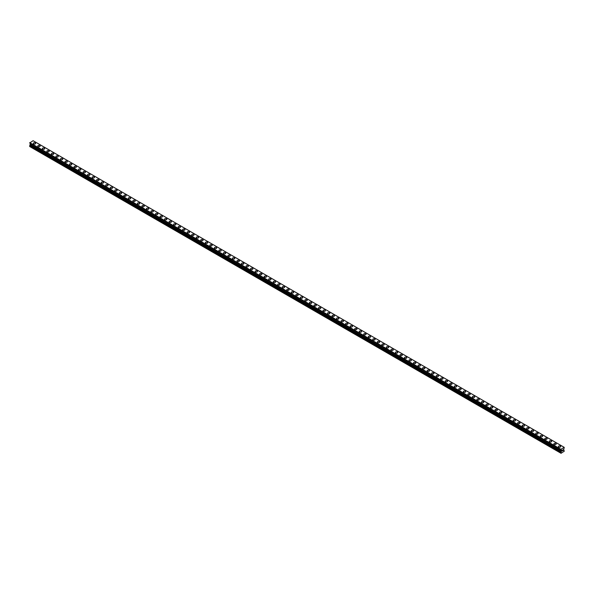 <?xml version="1.0" encoding="UTF-8"?>
<svg xmlns="http://www.w3.org/2000/svg" width="594" height="594" viewBox="0 0 594 594"><rect width="100%" height="100%" fill="white"/><g stroke="black" fill="none" stroke-linecap="round" stroke-linejoin="round"><path stroke-width="0.89" d="M33.279 143.414A1.173 0.676 180 0 1 34.007 142.783A1.173 0.676 180 0 1 35.284 142.931A1.173 0.676 180 0 1 35.625 143.414A1.173 0.676 180 0 1 34.905 144.038A1.173 0.676 180 0 1 33.62 143.889A1.173 0.676 180 0 1 33.279 143.414A1.173 0.676 180 0 1 34.007 142.79A1.173 0.676 180 0 1 35.284 142.931A1.173 0.676 180 0 1 35.625 143.414M37.808 146.027A1.173 0.676 180 0 1 38.528 145.396A1.173 0.676 180 0 1 39.813 145.545A1.173 0.676 180 0 1 40.154 146.027A1.173 0.676 180 0 1 39.427 146.651A1.173 0.676 180 0 1 38.15 146.503A1.173 0.676 180 0 1 37.808 146.027A1.173 0.676 180 0 1 38.528 145.404A1.173 0.676 180 0 1 39.813 145.545A1.173 0.676 180 0 1 40.154 146.027M42.33 148.641A1.173 0.676 180 0 1 43.058 148.01A1.173 0.676 180 0 1 44.335 148.158A1.173 0.676 180 0 1 44.684 148.641A1.173 0.676 180 0 1 43.956 149.265A1.173 0.676 180 0 1 42.679 149.116A1.173 0.676 180 0 1 42.33 148.641A1.173 0.676 180 0 1 43.058 148.017A1.173 0.676 180 0 1 44.335 148.158A1.173 0.676 180 0 1 44.684 148.641M46.859 151.255A1.173 0.676 180 0 1 47.587 150.624A1.173 0.676 180 0 1 48.864 150.772A1.173 0.676 180 0 1 49.205 151.255A1.173 0.676 180 0 1 48.485 151.878A1.173 0.676 180 0 1 47.201 151.73A1.173 0.676 180 0 1 46.859 151.255A1.173 0.676 180 0 1 47.587 150.631A1.173 0.676 180 0 1 48.864 150.772A1.173 0.676 180 0 1 49.205 151.255M51.388 153.868A1.173 0.676 180 0 1 52.109 153.237A1.173 0.676 180 0 1 53.393 153.386A1.173 0.676 180 0 1 53.735 153.868A1.173 0.676 180 0 1 53.007 154.492A1.173 0.676 180 0 1 51.73 154.343A1.173 0.676 180 0 1 51.388 153.868A1.173 0.676 180 0 1 52.109 153.245A1.173 0.676 180 0 1 53.393 153.386A1.173 0.676 180 0 1 53.735 153.868M55.91 156.482A1.173 0.676 180 0 1 56.638 155.851A1.173 0.676 180 0 1 57.915 155.999A1.173 0.676 180 0 1 58.257 156.482A1.173 0.676 180 0 1 57.536 157.106A1.173 0.676 180 0 1 56.259 156.957A1.173 0.676 180 0 1 55.91 156.482A1.173 0.676 180 0 1 56.638 155.858A1.173 0.676 180 0 1 57.915 155.999A1.173 0.676 180 0 1 58.257 156.482M60.44 159.095A1.173 0.676 180 0 1 61.167 158.464A1.173 0.676 180 0 1 62.444 158.613A1.173 0.676 180 0 1 62.786 159.095A1.173 0.676 180 0 1 62.066 159.719A1.173 0.676 180 0 1 60.781 159.571A1.173 0.676 180 0 1 60.44 159.095A1.173 0.676 180 0 1 61.167 158.472A1.173 0.676 180 0 1 62.444 158.613A1.173 0.676 180 0 1 62.786 159.095M64.969 161.709A1.173 0.676 180 0 1 65.689 161.078A1.173 0.676 180 0 1 66.966 161.226A1.173 0.676 180 0 1 67.315 161.709A1.173 0.676 180 0 1 66.587 162.333A1.173 0.676 180 0 1 65.31 162.184A1.173 0.676 180 0 1 64.969 161.709A1.173 0.676 180 0 1 65.689 161.085A1.173 0.676 180 0 1 66.966 161.226A1.173 0.676 180 0 1 67.315 161.709M69.491 164.323A1.173 0.676 180 0 1 70.218 163.692A1.173 0.676 180 0 1 71.495 163.84A1.173 0.676 180 0 1 71.837 164.323A1.173 0.676 180 0 1 71.117 164.946A1.173 0.676 180 0 1 69.84 164.798A1.173 0.676 180 0 1 69.491 164.323A1.173 0.676 180 0 1 70.218 163.692A1.173 0.676 180 0 1 71.495 163.84A1.173 0.676 180 0 1 71.837 164.323M74.02 166.936A1.173 0.676 180 0 1 74.747 166.305A1.173 0.676 180 0 1 76.025 166.454A1.173 0.676 180 0 1 76.366 166.936A1.173 0.676 180 0 1 75.646 167.56A1.173 0.676 180 0 1 74.361 167.411A1.173 0.676 180 0 1 74.02 166.936A1.173 0.676 180 0 1 74.747 166.305A1.173 0.676 180 0 1 76.025 166.454A1.173 0.676 180 0 1 76.366 166.936M78.549 169.55A1.173 0.676 180 0 1 79.269 168.919A1.173 0.676 180 0 1 80.546 169.067A1.173 0.676 180 0 1 80.895 169.55A1.173 0.676 180 0 1 80.168 170.174A1.173 0.676 180 0 1 78.891 170.025A1.173 0.676 180 0 1 78.549 169.55A1.173 0.676 180 0 1 79.269 168.919A1.173 0.676 180 0 1 80.546 169.067A1.173 0.676 180 0 1 80.895 169.55M83.071 172.163A1.173 0.676 180 0 1 83.799 171.532A1.173 0.676 180 0 1 85.076 171.681A1.173 0.676 180 0 1 85.417 172.163A1.173 0.676 180 0 1 84.697 172.787A1.173 0.676 180 0 1 83.42 172.639A1.173 0.676 180 0 1 83.071 172.163A1.173 0.676 180 0 1 83.799 171.532A1.173 0.676 180 0 1 85.076 171.681A1.173 0.676 180 0 1 85.417 172.163M87.6 174.77A1.173 0.676 180 0 1 88.32 174.146A1.173 0.676 180 0 1 89.605 174.294A1.173 0.676 180 0 1 89.946 174.777A1.173 0.676 180 0 1 89.219 175.401A1.173 0.676 180 0 1 87.942 175.252A1.173 0.676 180 0 1 87.6 174.77A1.173 0.676 180 0 1 88.32 174.146A1.173 0.676 180 0 1 89.605 174.294A1.173 0.676 180 0 1 89.946 174.77M92.129 177.383A1.173 0.676 180 0 1 92.85 176.76A1.173 0.676 180 0 1 94.127 176.908A1.173 0.676 180 0 1 94.476 177.391A1.173 0.676 180 0 1 93.748 178.014A1.173 0.676 180 0 1 92.471 177.866A1.173 0.676 180 0 1 92.129 177.383A1.173 0.676 180 0 1 92.85 176.76A1.173 0.676 180 0 1 94.127 176.908A1.173 0.676 180 0 1 94.476 177.383M96.651 180.004A1.173 0.676 180 0 1 97.379 179.373A1.173 0.676 180 0 1 98.656 179.522A1.173 0.676 180 0 1 98.998 180.004M98.656 179.522A1.173 0.676 180 0 1 98.998 179.997A1.173 0.676 180 0 1 98.277 180.628A1.173 0.676 180 0 1 97 180.479A1.173 0.676 180 0 1 96.651 179.997A1.173 0.676 180 0 1 97.379 179.373A1.173 0.676 180 0 1 98.656 179.522M101.18 182.61A1.173 0.676 180 0 1 101.901 181.987A1.173 0.676 180 0 1 103.185 182.135A1.173 0.676 180 0 1 103.527 182.618A1.173 0.676 180 0 1 102.799 183.242A1.173 0.676 180 0 1 101.522 183.093A1.173 0.676 180 0 1 101.18 182.61A1.173 0.676 180 0 1 101.901 181.987A1.173 0.676 180 0 1 103.185 182.135A1.173 0.676 180 0 1 103.527 182.61M105.71 185.224A1.173 0.676 180 0 1 106.43 184.6A1.173 0.676 180 0 1 107.707 184.749A1.173 0.676 180 0 1 108.056 185.231A1.173 0.676 180 0 1 107.328 185.855A1.173 0.676 180 0 1 106.051 185.707A1.173 0.676 180 0 1 105.71 185.224A1.173 0.676 180 0 1 106.43 184.6A1.173 0.676 180 0 1 107.707 184.749A1.173 0.676 180 0 1 108.056 185.224M110.232 187.838A1.173 0.676 180 0 1 110.959 187.214A1.173 0.676 180 0 1 112.236 187.362A1.173 0.676 180 0 1 112.578 187.845A1.173 0.676 180 0 1 111.858 188.469A1.173 0.676 180 0 1 110.573 188.32A1.173 0.676 180 0 1 110.232 187.838A1.173 0.676 180 0 1 110.959 187.214A1.173 0.676 180 0 1 112.236 187.362A1.173 0.676 180 0 1 112.578 187.838M114.761 190.451A1.173 0.676 180 0 1 115.481 189.828A1.173 0.676 180 0 1 116.766 189.976A1.173 0.676 180 0 1 117.107 190.459A1.173 0.676 180 0 1 116.379 191.082A1.173 0.676 180 0 1 115.102 190.934A1.173 0.676 180 0 1 114.761 190.451A1.173 0.676 180 0 1 115.481 189.828A1.173 0.676 180 0 1 116.766 189.976A1.173 0.676 180 0 1 117.107 190.451M119.283 193.072A1.173 0.676 180 0 1 120.01 192.441A1.173 0.676 180 0 1 121.287 192.59A1.173 0.676 180 0 1 121.636 193.072M121.287 192.59A1.173 0.676 180 0 1 121.636 193.065A1.173 0.676 180 0 1 120.909 193.696A1.173 0.676 180 0 1 119.632 193.547A1.173 0.676 180 0 1 119.283 193.065A1.173 0.676 180 0 1 120.01 192.441A1.173 0.676 180 0 1 121.287 192.59M123.812 195.678A1.173 0.676 180 0 1 124.54 195.055A1.173 0.676 180 0 1 125.817 195.203A1.173 0.676 180 0 1 126.158 195.686A1.173 0.676 180 0 1 125.438 196.31A1.173 0.676 180 0 1 124.153 196.161A1.173 0.676 180 0 1 123.812 195.678A1.173 0.676 180 0 1 124.54 195.055A1.173 0.676 180 0 1 125.817 195.203A1.173 0.676 180 0 1 126.158 195.678M128.341 198.292A1.173 0.676 180 0 1 129.061 197.668A1.173 0.676 180 0 1 130.346 197.817A1.173 0.676 180 0 1 130.687 198.299A1.173 0.676 180 0 1 129.96 198.923A1.173 0.676 180 0 1 128.683 198.775A1.173 0.676 180 0 1 128.341 198.292A1.173 0.676 180 0 1 129.061 197.668A1.173 0.676 180 0 1 130.346 197.817A1.173 0.676 180 0 1 130.687 198.292M132.863 200.906A1.173 0.676 180 0 1 133.591 200.282A1.173 0.676 180 0 1 134.868 200.43A1.173 0.676 180 0 1 135.217 200.913A1.173 0.676 180 0 1 134.489 201.537A1.173 0.676 180 0 1 133.212 201.388A1.173 0.676 180 0 1 132.863 200.906A1.173 0.676 180 0 1 133.591 200.282A1.173 0.676 180 0 1 134.868 200.43A1.173 0.676 180 0 1 135.217 200.906M137.392 203.519A1.173 0.676 180 0 1 138.12 202.896A1.173 0.676 180 0 1 139.397 203.044A1.173 0.676 180 0 1 139.738 203.519A1.173 0.676 180 0 1 139.018 204.15A1.173 0.676 180 0 1 137.734 204.002A1.173 0.676 180 0 1 137.392 203.519A1.173 0.676 180 0 1 138.12 202.896A1.173 0.676 180 0 1 139.397 203.044A1.173 0.676 180 0 1 139.738 203.519M141.921 206.133A1.173 0.676 180 0 1 142.642 205.509A1.173 0.676 180 0 1 143.926 205.658A1.173 0.676 180 0 1 144.268 206.133A1.173 0.676 180 0 1 143.54 206.764A1.173 0.676 180 0 1 142.263 206.615A1.173 0.676 180 0 1 141.921 206.133A1.173 0.676 180 0 1 142.642 205.509A1.173 0.676 180 0 1 143.926 205.658A1.173 0.676 180 0 1 144.268 206.133M146.443 208.746A1.173 0.676 180 0 1 147.171 208.123A1.173 0.676 180 0 1 148.448 208.271A1.173 0.676 180 0 1 148.797 208.746A1.173 0.676 180 0 1 148.069 209.378A1.173 0.676 180 0 1 146.792 209.229A1.173 0.676 180 0 1 146.443 208.746A1.173 0.676 180 0 1 147.171 208.123A1.173 0.676 180 0 1 148.448 208.271A1.173 0.676 180 0 1 148.797 208.746M150.973 211.36A1.173 0.676 180 0 1 151.7 210.736A1.173 0.676 180 0 1 152.977 210.885A1.173 0.676 180 0 1 153.319 211.36A1.173 0.676 180 0 1 152.599 211.991A1.173 0.676 180 0 1 151.314 211.843A1.173 0.676 180 0 1 150.973 211.36A1.173 0.676 180 0 1 151.7 210.736A1.173 0.676 180 0 1 152.977 210.885A1.173 0.676 180 0 1 153.319 211.36M155.502 213.974A1.173 0.676 180 0 1 156.222 213.35A1.173 0.676 180 0 1 157.507 213.498A1.173 0.676 180 0 1 157.848 213.974A1.173 0.676 180 0 1 157.12 214.597A1.173 0.676 180 0 1 155.843 214.456A1.173 0.676 180 0 1 155.502 213.974A1.173 0.676 180 0 1 156.222 213.35A1.173 0.676 180 0 1 157.507 213.498A1.173 0.676 180 0 1 157.848 213.974M160.024 216.587A1.173 0.676 180 0 1 160.751 215.964A1.173 0.676 180 0 1 162.028 216.112A1.173 0.676 180 0 1 162.37 216.587A1.173 0.676 180 0 1 161.65 217.211A1.173 0.676 180 0 1 160.373 217.07A1.173 0.676 180 0 1 160.024 216.587A1.173 0.676 180 0 1 160.751 215.964A1.173 0.676 180 0 1 162.028 216.112A1.173 0.676 180 0 1 162.37 216.587M164.553 219.201A1.173 0.676 180 0 1 165.281 218.577A1.173 0.676 180 0 1 166.558 218.726A1.173 0.676 180 0 1 166.899 219.201A1.173 0.676 180 0 1 166.179 219.825A1.173 0.676 180 0 1 164.894 219.683A1.173 0.676 180 0 1 164.553 219.201A1.173 0.676 180 0 1 165.281 218.577A1.173 0.676 180 0 1 166.558 218.726A1.173 0.676 180 0 1 166.899 219.201M169.082 221.814A1.173 0.676 180 0 1 169.802 221.191A1.173 0.676 180 0 1 171.079 221.339A1.173 0.676 180 0 1 171.428 221.814A1.173 0.676 180 0 1 170.701 222.438A1.173 0.676 180 0 1 169.424 222.297A1.173 0.676 180 0 1 169.082 221.814A1.173 0.676 180 0 1 169.802 221.191A1.173 0.676 180 0 1 171.079 221.339A1.173 0.676 180 0 1 171.428 221.814M173.604 224.428A1.173 0.676 180 0 1 174.332 223.804A1.173 0.676 180 0 1 175.609 223.953A1.173 0.676 180 0 1 175.95 224.428A1.173 0.676 180 0 1 175.23 225.052A1.173 0.676 180 0 1 173.953 224.911A1.173 0.676 180 0 1 173.604 224.428A1.173 0.676 180 0 1 174.332 223.804A1.173 0.676 180 0 1 175.609 223.953A1.173 0.676 180 0 1 175.95 224.428M178.133 227.042A1.173 0.676 180 0 1 178.861 226.418A1.173 0.676 180 0 1 180.138 226.566A1.173 0.676 180 0 1 180.479 227.042A1.173 0.676 180 0 1 179.759 227.665A1.173 0.676 180 0 1 178.475 227.524A1.173 0.676 180 0 1 178.133 227.042A1.173 0.676 180 0 1 178.861 226.418A1.173 0.676 180 0 1 180.138 226.566A1.173 0.676 180 0 1 180.479 227.042M182.662 229.655A1.173 0.676 180 0 1 183.383 229.032A1.173 0.676 180 0 1 184.66 229.18A1.173 0.676 180 0 1 185.009 229.655A1.173 0.676 180 0 1 184.281 230.279A1.173 0.676 180 0 1 183.004 230.138A1.173 0.676 180 0 1 182.662 229.655A1.173 0.676 180 0 1 183.383 229.032A1.173 0.676 180 0 1 184.66 229.18A1.173 0.676 180 0 1 185.009 229.655M187.184 232.269A1.173 0.676 180 0 1 187.912 231.645A1.173 0.676 180 0 1 189.189 231.794A1.173 0.676 180 0 1 189.531 232.269A1.173 0.676 180 0 1 188.81 232.893A1.173 0.676 180 0 1 187.533 232.751A1.173 0.676 180 0 1 187.184 232.269A1.173 0.676 180 0 1 187.912 231.645A1.173 0.676 180 0 1 189.189 231.794A1.173 0.676 180 0 1 189.531 232.269M191.714 234.882A1.173 0.676 180 0 1 192.434 234.259A1.173 0.676 180 0 1 193.718 234.4A1.173 0.676 180 0 1 194.06 234.882A1.173 0.676 180 0 1 193.332 235.506A1.173 0.676 180 0 1 192.055 235.365A1.173 0.676 180 0 1 191.714 234.882A1.173 0.676 180 0 1 192.434 234.259A1.173 0.676 180 0 1 193.718 234.407A1.173 0.676 180 0 1 194.06 234.882M196.243 237.496A1.173 0.676 180 0 1 196.963 236.872A1.173 0.676 180 0 1 198.24 237.013A1.173 0.676 180 0 1 198.589 237.496A1.173 0.676 180 0 1 197.861 238.12A1.173 0.676 180 0 1 196.584 237.979A1.173 0.676 180 0 1 196.243 237.496A1.173 0.676 180 0 1 196.963 236.872A1.173 0.676 180 0 1 198.24 237.021A1.173 0.676 180 0 1 198.589 237.496M200.765 240.11A1.173 0.676 180 0 1 201.492 239.486A1.173 0.676 180 0 1 202.769 239.627A1.173 0.676 180 0 1 203.111 240.11A1.173 0.676 180 0 1 202.391 240.733A1.173 0.676 180 0 1 201.114 240.592A1.173 0.676 180 0 1 200.765 240.11A1.173 0.676 180 0 1 201.492 239.486A1.173 0.676 180 0 1 202.769 239.634A1.173 0.676 180 0 1 203.111 240.11M205.294 242.723A1.173 0.676 180 0 1 206.014 242.1A1.173 0.676 180 0 1 207.299 242.241A1.173 0.676 180 0 1 207.64 242.723A1.173 0.676 180 0 1 206.912 243.347A1.173 0.676 180 0 1 205.635 243.198A1.173 0.676 180 0 1 205.294 242.723A1.173 0.676 180 0 1 206.014 242.1A1.173 0.676 180 0 1 207.299 242.248A1.173 0.676 180 0 1 207.64 242.723M211.82 244.862A1.173 0.676 180 0 1 212.169 245.337A1.173 0.676 180 0 1 211.442 245.961A1.173 0.676 180 0 1 210.165 245.812A1.173 0.676 180 0 1 209.823 245.337A1.173 0.676 180 0 1 210.543 244.713A1.173 0.676 180 0 1 211.82 244.862M209.823 245.337A1.173 0.676 180 0 1 210.543 244.713A1.173 0.676 180 0 1 211.82 244.854A1.173 0.676 180 0 1 212.169 245.337M214.345 247.95A1.173 0.676 180 0 1 215.073 247.327A1.173 0.676 180 0 1 216.35 247.468A1.173 0.676 180 0 1 216.691 247.95A1.173 0.676 180 0 1 215.971 248.574A1.173 0.676 180 0 1 214.686 248.426A1.173 0.676 180 0 1 214.345 247.95A1.173 0.676 180 0 1 215.073 247.327A1.173 0.676 180 0 1 216.35 247.475A1.173 0.676 180 0 1 216.691 247.95M218.874 250.564A1.173 0.676 180 0 1 219.594 249.94A1.173 0.676 180 0 1 220.879 250.081A1.173 0.676 180 0 1 221.22 250.564A1.173 0.676 180 0 1 220.493 251.188A1.173 0.676 180 0 1 219.216 251.039A1.173 0.676 180 0 1 218.874 250.564A1.173 0.676 180 0 1 219.594 249.94A1.173 0.676 180 0 1 220.879 250.089A1.173 0.676 180 0 1 221.22 250.564M223.396 253.178A1.173 0.676 180 0 1 224.124 252.554A1.173 0.676 180 0 1 225.401 252.695A1.173 0.676 180 0 1 225.75 253.178A1.173 0.676 180 0 1 225.022 253.801A1.173 0.676 180 0 1 223.745 253.653A1.173 0.676 180 0 1 223.396 253.178A1.173 0.676 180 0 1 224.124 252.554A1.173 0.676 180 0 1 225.401 252.702A1.173 0.676 180 0 1 225.75 253.178M227.925 255.791A1.173 0.676 180 0 1 228.653 255.168A1.173 0.676 180 0 1 229.93 255.309A1.173 0.676 180 0 1 230.272 255.791A1.173 0.676 180 0 1 229.551 256.415A1.173 0.676 180 0 1 228.267 256.266A1.173 0.676 180 0 1 227.925 255.791A1.173 0.676 180 0 1 228.653 255.168A1.173 0.676 180 0 1 229.93 255.316A1.173 0.676 180 0 1 230.272 255.791M234.459 257.93A1.173 0.676 180 0 1 234.801 258.405A1.173 0.676 180 0 1 234.073 259.029A1.173 0.676 180 0 1 232.796 258.88A1.173 0.676 180 0 1 232.454 258.405A1.173 0.676 180 0 1 233.175 257.781A1.173 0.676 180 0 1 234.459 257.93M232.454 258.405A1.173 0.676 180 0 1 233.175 257.781A1.173 0.676 180 0 1 234.459 257.922A1.173 0.676 180 0 1 234.801 258.405M236.976 261.018A1.173 0.676 180 0 1 237.704 260.395A1.173 0.676 180 0 1 238.981 260.536A1.173 0.676 180 0 1 239.33 261.018A1.173 0.676 180 0 1 238.602 261.642A1.173 0.676 180 0 1 237.325 261.494A1.173 0.676 180 0 1 236.976 261.018A1.173 0.676 180 0 1 237.704 260.395A1.173 0.676 180 0 1 238.981 260.543A1.173 0.676 180 0 1 239.33 261.018M241.506 263.632A1.173 0.676 180 0 1 242.233 263.001A1.173 0.676 180 0 1 243.51 263.149A1.173 0.676 180 0 1 243.852 263.632A1.173 0.676 180 0 1 243.132 264.256A1.173 0.676 180 0 1 241.847 264.107A1.173 0.676 180 0 1 241.506 263.632A1.173 0.676 180 0 1 242.233 263.008A1.173 0.676 180 0 1 243.51 263.157A1.173 0.676 180 0 1 243.852 263.632M246.035 266.246A1.173 0.676 180 0 1 246.755 265.615A1.173 0.676 180 0 1 248.04 265.763A1.173 0.676 180 0 1 248.381 266.246A1.173 0.676 180 0 1 247.653 266.869A1.173 0.676 180 0 1 246.376 266.721A1.173 0.676 180 0 1 246.035 266.246A1.173 0.676 180 0 1 246.755 265.622A1.173 0.676 180 0 1 248.04 265.763A1.173 0.676 180 0 1 248.381 266.246M250.557 268.859A1.173 0.676 180 0 1 251.284 268.228A1.173 0.676 180 0 1 252.561 268.377A1.173 0.676 180 0 1 252.91 268.859A1.173 0.676 180 0 1 252.183 269.483A1.173 0.676 180 0 1 250.906 269.334A1.173 0.676 180 0 1 250.557 268.859A1.173 0.676 180 0 1 251.284 268.236A1.173 0.676 180 0 1 252.561 268.377A1.173 0.676 180 0 1 252.91 268.859M255.086 271.473A1.173 0.676 180 0 1 255.814 270.842A1.173 0.676 180 0 1 257.091 270.99A1.173 0.676 180 0 1 257.432 271.473A1.173 0.676 180 0 1 256.712 272.097A1.173 0.676 180 0 1 255.427 271.948A1.173 0.676 180 0 1 255.086 271.473A1.173 0.676 180 0 1 255.814 270.849A1.173 0.676 180 0 1 257.091 270.99A1.173 0.676 180 0 1 257.432 271.473M259.615 274.086A1.173 0.676 180 0 1 260.335 273.455A1.173 0.676 180 0 1 261.62 273.604A1.173 0.676 180 0 1 261.961 274.086A1.173 0.676 180 0 1 261.234 274.71A1.173 0.676 180 0 1 259.957 274.562A1.173 0.676 180 0 1 259.615 274.086A1.173 0.676 180 0 1 260.335 273.463A1.173 0.676 180 0 1 261.62 273.604A1.173 0.676 180 0 1 261.961 274.086M264.137 276.7A1.173 0.676 180 0 1 264.865 276.069A1.173 0.676 180 0 1 266.142 276.217A1.173 0.676 180 0 1 266.483 276.7A1.173 0.676 180 0 1 265.763 277.324A1.173 0.676 180 0 1 264.486 277.175A1.173 0.676 180 0 1 264.137 276.7A1.173 0.676 180 0 1 264.865 276.076A1.173 0.676 180 0 1 266.142 276.217A1.173 0.676 180 0 1 266.483 276.7M268.666 279.314A1.173 0.676 180 0 1 269.394 278.683A1.173 0.676 180 0 1 270.671 278.831A1.173 0.676 180 0 1 271.013 279.314A1.173 0.676 180 0 1 270.292 279.937A1.173 0.676 180 0 1 269.008 279.789A1.173 0.676 180 0 1 268.666 279.314A1.173 0.676 180 0 1 269.394 278.69A1.173 0.676 180 0 1 270.671 278.831A1.173 0.676 180 0 1 271.013 279.314M273.195 281.927A1.173 0.676 180 0 1 273.916 281.296A1.173 0.676 180 0 1 275.2 281.445A1.173 0.676 180 0 1 275.542 281.927A1.173 0.676 180 0 1 274.814 282.551A1.173 0.676 180 0 1 273.537 282.402A1.173 0.676 180 0 1 273.195 281.927A1.173 0.676 180 0 1 273.916 281.304A1.173 0.676 180 0 1 275.2 281.445A1.173 0.676 180 0 1 275.542 281.927M277.717 284.541A1.173 0.676 180 0 1 278.445 283.91A1.173 0.676 180 0 1 279.722 284.058A1.173 0.676 180 0 1 280.064 284.541A1.173 0.676 180 0 1 279.343 285.165A1.173 0.676 180 0 1 278.066 285.016A1.173 0.676 180 0 1 277.717 284.541A1.173 0.676 180 0 1 278.445 283.917A1.173 0.676 180 0 1 279.722 284.058A1.173 0.676 180 0 1 280.064 284.541M282.247 287.154A1.173 0.676 180 0 1 282.974 286.523A1.173 0.676 180 0 1 284.251 286.672A1.173 0.676 180 0 1 284.593 287.154A1.173 0.676 180 0 1 283.873 287.778A1.173 0.676 180 0 1 282.588 287.63A1.173 0.676 180 0 1 282.247 287.154A1.173 0.676 180 0 1 282.974 286.531A1.173 0.676 180 0 1 284.251 286.672A1.173 0.676 180 0 1 284.593 287.154M286.776 289.768A1.173 0.676 180 0 1 287.496 289.137A1.173 0.676 180 0 1 288.773 289.285A1.173 0.676 180 0 1 289.122 289.768A1.173 0.676 180 0 1 288.394 290.392A1.173 0.676 180 0 1 287.117 290.243A1.173 0.676 180 0 1 286.776 289.768A1.173 0.676 180 0 1 287.496 289.144A1.173 0.676 180 0 1 288.773 289.285A1.173 0.676 180 0 1 289.122 289.768M291.298 292.382A1.173 0.676 180 0 1 292.025 291.751A1.173 0.676 180 0 1 293.302 291.899A1.173 0.676 180 0 1 293.644 292.382A1.173 0.676 180 0 1 292.924 293.005A1.173 0.676 180 0 1 291.647 292.857A1.173 0.676 180 0 1 291.298 292.382A1.173 0.676 180 0 1 292.025 291.758A1.173 0.676 180 0 1 293.302 291.899A1.173 0.676 180 0 1 293.644 292.382M295.827 294.995A1.173 0.676 180 0 1 296.555 294.364A1.173 0.676 180 0 1 297.832 294.513A1.173 0.676 180 0 1 298.173 294.995A1.173 0.676 180 0 1 297.446 295.619A1.173 0.676 180 0 1 296.168 295.47A1.173 0.676 180 0 1 295.827 294.995A1.173 0.676 180 0 1 296.555 294.364A1.173 0.676 180 0 1 297.832 294.513A1.173 0.676 180 0 1 298.173 294.995M300.356 297.609A1.173 0.676 180 0 1 301.076 296.978A1.173 0.676 180 0 1 302.353 297.126A1.173 0.676 180 0 1 302.702 297.609A1.173 0.676 180 0 1 301.975 298.233A1.173 0.676 180 0 1 300.698 298.084A1.173 0.676 180 0 1 300.356 297.609A1.173 0.676 180 0 1 301.076 296.978A1.173 0.676 180 0 1 302.353 297.126A1.173 0.676 180 0 1 302.702 297.609M304.878 300.222A1.173 0.676 180 0 1 305.606 299.591A1.173 0.676 180 0 1 306.883 299.74A1.173 0.676 180 0 1 307.224 300.222A1.173 0.676 180 0 1 306.504 300.846A1.173 0.676 180 0 1 305.227 300.698A1.173 0.676 180 0 1 304.878 300.222A1.173 0.676 180 0 1 305.606 299.591A1.173 0.676 180 0 1 306.883 299.74A1.173 0.676 180 0 1 307.224 300.222M309.407 302.829A1.173 0.676 180 0 1 310.127 302.205A1.173 0.676 180 0 1 311.412 302.353A1.173 0.676 180 0 1 311.753 302.836A1.173 0.676 180 0 1 311.026 303.46A1.173 0.676 180 0 1 309.749 303.311A1.173 0.676 180 0 1 309.407 302.829A1.173 0.676 180 0 1 310.127 302.205A1.173 0.676 180 0 1 311.412 302.353A1.173 0.676 180 0 1 311.753 302.829M313.936 305.45A1.173 0.676 180 0 1 314.657 304.819A1.173 0.676 180 0 1 315.934 304.967A1.173 0.676 180 0 1 316.283 305.45M315.934 304.967A1.173 0.676 180 0 1 316.283 305.442A1.173 0.676 180 0 1 315.555 306.073A1.173 0.676 180 0 1 314.278 305.925A1.173 0.676 180 0 1 313.936 305.442A1.173 0.676 180 0 1 314.657 304.819A1.173 0.676 180 0 1 315.934 304.967M318.458 308.056A1.173 0.676 180 0 1 319.186 307.432A1.173 0.676 180 0 1 320.463 307.581A1.173 0.676 180 0 1 320.805 308.063A1.173 0.676 180 0 1 320.084 308.687A1.173 0.676 180 0 1 318.8 308.538A1.173 0.676 180 0 1 318.458 308.056A1.173 0.676 180 0 1 319.186 307.432A1.173 0.676 180 0 1 320.463 307.581A1.173 0.676 180 0 1 320.805 308.056M322.988 310.669A1.173 0.676 180 0 1 323.708 310.046A1.173 0.676 180 0 1 324.992 310.194A1.173 0.676 180 0 1 325.334 310.677A1.173 0.676 180 0 1 324.606 311.301A1.173 0.676 180 0 1 323.329 311.152A1.173 0.676 180 0 1 322.988 310.669A1.173 0.676 180 0 1 323.708 310.046A1.173 0.676 180 0 1 324.992 310.194A1.173 0.676 180 0 1 325.334 310.669M327.517 313.283A1.173 0.676 180 0 1 328.237 312.659A1.173 0.676 180 0 1 329.514 312.808A1.173 0.676 180 0 1 329.863 313.29A1.173 0.676 180 0 1 329.135 313.914A1.173 0.676 180 0 1 327.858 313.766A1.173 0.676 180 0 1 327.517 313.283A1.173 0.676 180 0 1 328.237 312.659A1.173 0.676 180 0 1 329.514 312.808A1.173 0.676 180 0 1 329.863 313.283M332.039 315.897A1.173 0.676 180 0 1 332.766 315.273A1.173 0.676 180 0 1 334.043 315.421A1.173 0.676 180 0 1 334.385 315.904A1.173 0.676 180 0 1 333.665 316.528A1.173 0.676 180 0 1 332.38 316.379A1.173 0.676 180 0 1 332.039 315.897A1.173 0.676 180 0 1 332.766 315.273A1.173 0.676 180 0 1 334.043 315.421A1.173 0.676 180 0 1 334.385 315.897M336.568 318.518A1.173 0.676 180 0 1 337.288 317.887A1.173 0.676 180 0 1 338.573 318.035A1.173 0.676 180 0 1 338.914 318.518M338.573 318.035A1.173 0.676 180 0 1 338.914 318.51A1.173 0.676 180 0 1 338.186 319.141A1.173 0.676 180 0 1 336.909 318.993A1.173 0.676 180 0 1 336.568 318.51A1.173 0.676 180 0 1 337.288 317.887A1.173 0.676 180 0 1 338.573 318.035M341.09 321.124A1.173 0.676 180 0 1 341.817 320.5A1.173 0.676 180 0 1 343.094 320.649A1.173 0.676 180 0 1 343.443 321.131A1.173 0.676 180 0 1 342.716 321.755A1.173 0.676 180 0 1 341.439 321.606A1.173 0.676 180 0 1 341.09 321.124A1.173 0.676 180 0 1 341.817 320.5A1.173 0.676 180 0 1 343.094 320.649A1.173 0.676 180 0 1 343.443 321.124M345.619 323.737A1.173 0.676 180 0 1 346.347 323.114A1.173 0.676 180 0 1 347.624 323.262A1.173 0.676 180 0 1 347.965 323.745A1.173 0.676 180 0 1 347.245 324.369A1.173 0.676 180 0 1 345.96 324.22A1.173 0.676 180 0 1 345.619 323.737A1.173 0.676 180 0 1 346.347 323.114A1.173 0.676 180 0 1 347.624 323.262A1.173 0.676 180 0 1 347.965 323.737M350.148 326.351A1.173 0.676 180 0 1 350.868 325.727A1.173 0.676 180 0 1 352.153 325.876A1.173 0.676 180 0 1 352.494 326.358A1.173 0.676 180 0 1 351.767 326.982A1.173 0.676 180 0 1 350.49 326.834A1.173 0.676 180 0 1 350.148 326.351A1.173 0.676 180 0 1 350.868 325.727A1.173 0.676 180 0 1 352.153 325.876A1.173 0.676 180 0 1 352.494 326.351M354.67 328.965A1.173 0.676 180 0 1 355.398 328.341A1.173 0.676 180 0 1 356.675 328.489A1.173 0.676 180 0 1 357.024 328.972A1.173 0.676 180 0 1 356.296 329.596A1.173 0.676 180 0 1 355.019 329.447A1.173 0.676 180 0 1 354.67 328.965A1.173 0.676 180 0 1 355.398 328.341A1.173 0.676 180 0 1 356.675 328.489A1.173 0.676 180 0 1 357.024 328.965M359.199 331.586A1.173 0.676 180 0 1 359.927 330.955A1.173 0.676 180 0 1 361.204 331.103A1.173 0.676 180 0 1 361.546 331.586M361.204 331.103A1.173 0.676 180 0 1 361.546 331.578A1.173 0.676 180 0 1 360.825 332.209A1.173 0.676 180 0 1 359.541 332.061A1.173 0.676 180 0 1 359.199 331.578A1.173 0.676 180 0 1 359.927 330.955A1.173 0.676 180 0 1 361.204 331.103M363.728 334.192A1.173 0.676 180 0 1 364.449 333.568A1.173 0.676 180 0 1 365.733 333.717A1.173 0.676 180 0 1 366.075 334.192A1.173 0.676 180 0 1 365.347 334.823A1.173 0.676 180 0 1 364.07 334.674A1.173 0.676 180 0 1 363.728 334.192A1.173 0.676 180 0 1 364.449 333.568A1.173 0.676 180 0 1 365.733 333.717A1.173 0.676 180 0 1 366.075 334.192M368.25 336.805A1.173 0.676 180 0 1 368.978 336.182A1.173 0.676 180 0 1 370.255 336.33A1.173 0.676 180 0 1 370.604 336.805A1.173 0.676 180 0 1 369.876 337.437A1.173 0.676 180 0 1 368.599 337.288A1.173 0.676 180 0 1 368.25 336.805A1.173 0.676 180 0 1 368.978 336.182A1.173 0.676 180 0 1 370.255 336.33A1.173 0.676 180 0 1 370.604 336.805M372.78 339.419A1.173 0.676 180 0 1 373.507 338.795A1.173 0.676 180 0 1 374.784 338.944A1.173 0.676 180 0 1 375.126 339.419A1.173 0.676 180 0 1 374.406 340.05A1.173 0.676 180 0 1 373.121 339.902A1.173 0.676 180 0 1 372.78 339.419A1.173 0.676 180 0 1 373.507 338.795A1.173 0.676 180 0 1 374.784 338.944A1.173 0.676 180 0 1 375.126 339.419M377.309 342.033A1.173 0.676 180 0 1 378.029 341.409A1.173 0.676 180 0 1 379.314 341.557A1.173 0.676 180 0 1 379.655 342.033A1.173 0.676 180 0 1 378.927 342.664A1.173 0.676 180 0 1 377.65 342.515A1.173 0.676 180 0 1 377.309 342.033A1.173 0.676 180 0 1 378.029 341.409A1.173 0.676 180 0 1 379.314 341.557A1.173 0.676 180 0 1 379.655 342.033M381.831 344.646A1.173 0.676 180 0 1 382.558 344.023A1.173 0.676 180 0 1 383.835 344.171A1.173 0.676 180 0 1 384.177 344.646A1.173 0.676 180 0 1 383.457 345.27A1.173 0.676 180 0 1 382.18 345.129A1.173 0.676 180 0 1 381.831 344.646A1.173 0.676 180 0 1 382.558 344.023A1.173 0.676 180 0 1 383.835 344.171A1.173 0.676 180 0 1 384.177 344.646M386.36 347.26A1.173 0.676 180 0 1 387.088 346.636A1.173 0.676 180 0 1 388.365 346.785A1.173 0.676 180 0 1 388.706 347.26A1.173 0.676 180 0 1 387.986 347.884A1.173 0.676 180 0 1 386.701 347.742A1.173 0.676 180 0 1 386.36 347.26A1.173 0.676 180 0 1 387.088 346.636A1.173 0.676 180 0 1 388.365 346.785A1.173 0.676 180 0 1 388.706 347.26M390.889 349.873A1.173 0.676 180 0 1 391.609 349.25A1.173 0.676 180 0 1 392.886 349.398A1.173 0.676 180 0 1 393.235 349.873A1.173 0.676 180 0 1 392.508 350.497A1.173 0.676 180 0 1 391.231 350.356A1.173 0.676 180 0 1 390.889 349.873A1.173 0.676 180 0 1 391.609 349.25A1.173 0.676 180 0 1 392.886 349.398A1.173 0.676 180 0 1 393.235 349.873M395.411 352.487A1.173 0.676 180 0 1 396.139 351.863A1.173 0.676 180 0 1 397.416 352.012A1.173 0.676 180 0 1 397.757 352.487A1.173 0.676 180 0 1 397.037 353.111A1.173 0.676 180 0 1 395.76 352.97A1.173 0.676 180 0 1 395.411 352.487A1.173 0.676 180 0 1 396.139 351.863A1.173 0.676 180 0 1 397.416 352.012A1.173 0.676 180 0 1 397.757 352.487M399.94 355.101A1.173 0.676 180 0 1 400.668 354.477A1.173 0.676 180 0 1 401.945 354.625A1.173 0.676 180 0 1 402.286 355.101A1.173 0.676 180 0 1 401.566 355.724A1.173 0.676 180 0 1 400.282 355.583A1.173 0.676 180 0 1 399.94 355.101A1.173 0.676 180 0 1 400.668 354.477A1.173 0.676 180 0 1 401.945 354.625A1.173 0.676 180 0 1 402.286 355.101M404.469 357.714A1.173 0.676 180 0 1 405.19 357.091A1.173 0.676 180 0 1 406.467 357.239A1.173 0.676 180 0 1 406.816 357.714A1.173 0.676 180 0 1 406.088 358.338A1.173 0.676 180 0 1 404.811 358.197A1.173 0.676 180 0 1 404.469 357.714A1.173 0.676 180 0 1 405.19 357.091A1.173 0.676 180 0 1 406.467 357.239A1.173 0.676 180 0 1 406.816 357.714M408.991 360.328A1.173 0.676 180 0 1 409.719 359.704A1.173 0.676 180 0 1 410.996 359.853A1.173 0.676 180 0 1 411.338 360.328A1.173 0.676 180 0 1 410.617 360.952A1.173 0.676 180 0 1 409.34 360.81A1.173 0.676 180 0 1 408.991 360.328A1.173 0.676 180 0 1 409.719 359.704A1.173 0.676 180 0 1 410.996 359.853A1.173 0.676 180 0 1 411.338 360.328M413.521 362.941A1.173 0.676 180 0 1 414.241 362.318A1.173 0.676 180 0 1 415.525 362.466A1.173 0.676 180 0 1 415.867 362.941A1.173 0.676 180 0 1 415.139 363.565A1.173 0.676 180 0 1 413.862 363.424A1.173 0.676 180 0 1 413.521 362.941A1.173 0.676 180 0 1 414.241 362.318A1.173 0.676 180 0 1 415.525 362.466A1.173 0.676 180 0 1 415.867 362.941M418.05 365.555A1.173 0.676 180 0 1 418.77 364.931A1.173 0.676 180 0 1 420.047 365.072A1.173 0.676 180 0 1 420.396 365.555A1.173 0.676 180 0 1 419.668 366.179A1.173 0.676 180 0 1 418.391 366.038A1.173 0.676 180 0 1 418.05 365.555A1.173 0.676 180 0 1 418.77 364.931A1.173 0.676 180 0 1 420.047 365.08A1.173 0.676 180 0 1 420.396 365.555M422.572 368.169A1.173 0.676 180 0 1 423.299 367.545A1.173 0.676 180 0 1 424.576 367.686A1.173 0.676 180 0 1 424.918 368.169A1.173 0.676 180 0 1 424.198 368.792A1.173 0.676 180 0 1 422.921 368.651A1.173 0.676 180 0 1 422.572 368.169A1.173 0.676 180 0 1 423.299 367.545A1.173 0.676 180 0 1 424.576 367.693A1.173 0.676 180 0 1 424.918 368.169M429.106 370.307A1.173 0.676 180 0 1 429.447 370.782A1.173 0.676 180 0 1 428.72 371.406A1.173 0.676 180 0 1 427.442 371.265A1.173 0.676 180 0 1 427.101 370.782A1.173 0.676 180 0 1 427.821 370.159A1.173 0.676 180 0 1 429.106 370.307M427.101 370.782A1.173 0.676 180 0 1 427.821 370.159A1.173 0.676 180 0 1 429.106 370.3A1.173 0.676 180 0 1 429.447 370.782M431.63 373.396A1.173 0.676 180 0 1 432.35 372.772A1.173 0.676 180 0 1 433.627 372.913A1.173 0.676 180 0 1 433.976 373.396A1.173 0.676 180 0 1 433.249 374.02A1.173 0.676 180 0 1 431.972 373.871A1.173 0.676 180 0 1 431.63 373.396A1.173 0.676 180 0 1 432.35 372.772A1.173 0.676 180 0 1 433.627 372.921A1.173 0.676 180 0 1 433.976 373.396M436.152 376.009A1.173 0.676 180 0 1 436.88 375.386A1.173 0.676 180 0 1 438.157 375.527A1.173 0.676 180 0 1 438.498 376.009A1.173 0.676 180 0 1 437.778 376.633A1.173 0.676 180 0 1 436.493 376.485A1.173 0.676 180 0 1 436.152 376.009A1.173 0.676 180 0 1 436.88 375.386A1.173 0.676 180 0 1 438.157 375.534A1.173 0.676 180 0 1 438.498 376.009M440.681 378.623A1.173 0.676 180 0 1 441.401 377.999A1.173 0.676 180 0 1 442.686 378.14A1.173 0.676 180 0 1 443.027 378.623A1.173 0.676 180 0 1 442.3 379.247A1.173 0.676 180 0 1 441.023 379.098A1.173 0.676 180 0 1 440.681 378.623A1.173 0.676 180 0 1 441.401 377.999A1.173 0.676 180 0 1 442.686 378.148A1.173 0.676 180 0 1 443.027 378.623M445.203 381.237A1.173 0.676 180 0 1 445.931 380.613A1.173 0.676 180 0 1 447.208 380.754A1.173 0.676 180 0 1 447.557 381.237A1.173 0.676 180 0 1 446.829 381.86A1.173 0.676 180 0 1 445.552 381.712A1.173 0.676 180 0 1 445.203 381.237A1.173 0.676 180 0 1 445.931 380.613A1.173 0.676 180 0 1 447.208 380.761A1.173 0.676 180 0 1 447.557 381.237M451.737 383.375A1.173 0.676 180 0 1 452.079 383.85A1.173 0.676 180 0 1 451.358 384.474A1.173 0.676 180 0 1 450.074 384.325A1.173 0.676 180 0 1 449.732 383.85A1.173 0.676 180 0 1 450.46 383.227A1.173 0.676 180 0 1 451.737 383.375M449.732 383.85A1.173 0.676 180 0 1 450.46 383.227A1.173 0.676 180 0 1 451.737 383.368A1.173 0.676 180 0 1 452.079 383.85M454.262 386.464A1.173 0.676 180 0 1 454.982 385.84A1.173 0.676 180 0 1 456.266 385.981A1.173 0.676 180 0 1 456.608 386.464A1.173 0.676 180 0 1 455.88 387.088A1.173 0.676 180 0 1 454.603 386.939A1.173 0.676 180 0 1 454.262 386.464A1.173 0.676 180 0 1 454.982 385.84A1.173 0.676 180 0 1 456.266 385.989A1.173 0.676 180 0 1 456.608 386.464M458.783 389.077A1.173 0.676 180 0 1 459.511 388.454A1.173 0.676 180 0 1 460.788 388.595A1.173 0.676 180 0 1 461.137 389.077A1.173 0.676 180 0 1 460.409 389.701A1.173 0.676 180 0 1 459.132 389.553A1.173 0.676 180 0 1 458.783 389.077A1.173 0.676 180 0 1 459.511 388.454A1.173 0.676 180 0 1 460.788 388.602A1.173 0.676 180 0 1 461.137 389.077M463.313 391.691A1.173 0.676 180 0 1 464.04 391.067A1.173 0.676 180 0 1 465.317 391.208A1.173 0.676 180 0 1 465.659 391.691A1.173 0.676 180 0 1 464.939 392.315A1.173 0.676 180 0 1 463.654 392.166A1.173 0.676 180 0 1 463.313 391.691A1.173 0.676 180 0 1 464.04 391.067A1.173 0.676 180 0 1 465.317 391.216A1.173 0.676 180 0 1 465.659 391.691M467.842 394.305A1.173 0.676 180 0 1 468.562 393.674A1.173 0.676 180 0 1 469.847 393.822A1.173 0.676 180 0 1 470.188 394.305A1.173 0.676 180 0 1 469.46 394.928A1.173 0.676 180 0 1 468.183 394.78A1.173 0.676 180 0 1 467.842 394.305A1.173 0.676 180 0 1 468.562 393.681A1.173 0.676 180 0 1 469.847 393.822A1.173 0.676 180 0 1 470.188 394.305M472.364 396.918A1.173 0.676 180 0 1 473.091 396.287A1.173 0.676 180 0 1 474.368 396.436A1.173 0.676 180 0 1 474.717 396.918A1.173 0.676 180 0 1 473.99 397.542A1.173 0.676 180 0 1 472.713 397.393A1.173 0.676 180 0 1 472.364 396.918A1.173 0.676 180 0 1 473.091 396.295A1.173 0.676 180 0 1 474.368 396.436A1.173 0.676 180 0 1 474.717 396.918M476.893 399.532A1.173 0.676 180 0 1 477.621 398.901A1.173 0.676 180 0 1 478.898 399.049A1.173 0.676 180 0 1 479.239 399.532A1.173 0.676 180 0 1 478.519 400.156A1.173 0.676 180 0 1 477.234 400.007A1.173 0.676 180 0 1 476.893 399.532A1.173 0.676 180 0 1 477.621 398.908A1.173 0.676 180 0 1 478.898 399.049A1.173 0.676 180 0 1 479.239 399.532M481.422 402.145A1.173 0.676 180 0 1 482.142 401.514A1.173 0.676 180 0 1 483.427 401.663A1.173 0.676 180 0 1 483.768 402.145A1.173 0.676 180 0 1 483.041 402.769A1.173 0.676 180 0 1 481.764 402.621A1.173 0.676 180 0 1 481.422 402.145A1.173 0.676 180 0 1 482.142 401.522A1.173 0.676 180 0 1 483.427 401.663A1.173 0.676 180 0 1 483.768 402.145M485.944 404.759A1.173 0.676 180 0 1 486.672 404.128A1.173 0.676 180 0 1 487.949 404.276A1.173 0.676 180 0 1 488.29 404.759A1.173 0.676 180 0 1 487.57 405.383A1.173 0.676 180 0 1 486.293 405.234A1.173 0.676 180 0 1 485.944 404.759A1.173 0.676 180 0 1 486.672 404.135A1.173 0.676 180 0 1 487.949 404.276A1.173 0.676 180 0 1 488.29 404.759M490.473 407.373A1.173 0.676 180 0 1 491.201 406.741A1.173 0.676 180 0 1 492.478 406.89A1.173 0.676 180 0 1 492.82 407.373A1.173 0.676 180 0 1 492.099 407.996A1.173 0.676 180 0 1 490.815 407.848A1.173 0.676 180 0 1 490.473 407.373A1.173 0.676 180 0 1 491.201 406.749A1.173 0.676 180 0 1 492.478 406.89A1.173 0.676 180 0 1 492.82 407.373M495.002 409.986A1.173 0.676 180 0 1 495.723 409.355A1.173 0.676 180 0 1 497 409.504A1.173 0.676 180 0 1 497.349 409.986A1.173 0.676 180 0 1 496.621 410.61A1.173 0.676 180 0 1 495.344 410.461A1.173 0.676 180 0 1 495.002 409.986A1.173 0.676 180 0 1 495.723 409.363A1.173 0.676 180 0 1 497 409.504A1.173 0.676 180 0 1 497.349 409.986M499.524 412.6A1.173 0.676 180 0 1 500.252 411.969A1.173 0.676 180 0 1 501.529 412.117A1.173 0.676 180 0 1 501.871 412.6A1.173 0.676 180 0 1 501.15 413.224A1.173 0.676 180 0 1 499.873 413.075A1.173 0.676 180 0 1 499.524 412.6A1.173 0.676 180 0 1 500.252 411.976A1.173 0.676 180 0 1 501.529 412.117A1.173 0.676 180 0 1 501.871 412.6M504.054 415.213A1.173 0.676 180 0 1 504.781 414.582A1.173 0.676 180 0 1 506.058 414.731A1.173 0.676 180 0 1 506.4 415.213A1.173 0.676 180 0 1 505.68 415.837A1.173 0.676 180 0 1 504.395 415.689A1.173 0.676 180 0 1 504.054 415.213A1.173 0.676 180 0 1 504.781 414.59A1.173 0.676 180 0 1 506.058 414.731A1.173 0.676 180 0 1 506.4 415.213M508.583 417.827A1.173 0.676 180 0 1 509.303 417.196A1.173 0.676 180 0 1 510.58 417.344A1.173 0.676 180 0 1 510.929 417.827A1.173 0.676 180 0 1 510.201 418.451A1.173 0.676 180 0 1 508.924 418.302A1.173 0.676 180 0 1 508.583 417.827A1.173 0.676 180 0 1 509.303 417.203A1.173 0.676 180 0 1 510.58 417.344A1.173 0.676 180 0 1 510.929 417.827M513.105 420.441A1.173 0.676 180 0 1 513.832 419.81A1.173 0.676 180 0 1 515.109 419.958A1.173 0.676 180 0 1 515.451 420.441A1.173 0.676 180 0 1 514.731 421.064A1.173 0.676 180 0 1 513.454 420.916A1.173 0.676 180 0 1 513.105 420.441A1.173 0.676 180 0 1 513.832 419.817A1.173 0.676 180 0 1 515.109 419.958A1.173 0.676 180 0 1 515.451 420.441M517.634 423.054A1.173 0.676 180 0 1 518.354 422.423A1.173 0.676 180 0 1 519.639 422.572A1.173 0.676 180 0 1 519.98 423.054A1.173 0.676 180 0 1 519.253 423.678A1.173 0.676 180 0 1 517.975 423.529A1.173 0.676 180 0 1 517.634 423.054A1.173 0.676 180 0 1 518.354 422.423A1.173 0.676 180 0 1 519.639 422.572A1.173 0.676 180 0 1 519.98 423.054M522.163 425.668A1.173 0.676 180 0 1 522.883 425.037A1.173 0.676 180 0 1 524.16 425.185A1.173 0.676 180 0 1 524.509 425.668A1.173 0.676 180 0 1 523.782 426.292A1.173 0.676 180 0 1 522.505 426.143A1.173 0.676 180 0 1 522.163 425.668A1.173 0.676 180 0 1 522.883 425.037A1.173 0.676 180 0 1 524.16 425.185A1.173 0.676 180 0 1 524.509 425.668M526.685 428.281A1.173 0.676 180 0 1 527.413 427.65A1.173 0.676 180 0 1 528.69 427.799A1.173 0.676 180 0 1 529.031 428.281A1.173 0.676 180 0 1 528.311 428.905A1.173 0.676 180 0 1 527.034 428.757A1.173 0.676 180 0 1 526.685 428.281A1.173 0.676 180 0 1 527.413 427.65A1.173 0.676 180 0 1 528.69 427.799A1.173 0.676 180 0 1 529.031 428.281M531.214 430.895A1.173 0.676 180 0 1 531.934 430.264A1.173 0.676 180 0 1 533.219 430.412A1.173 0.676 180 0 1 533.561 430.895A1.173 0.676 180 0 1 532.833 431.519A1.173 0.676 180 0 1 531.556 431.37A1.173 0.676 180 0 1 531.214 430.895A1.173 0.676 180 0 1 531.934 430.264A1.173 0.676 180 0 1 533.219 430.412A1.173 0.676 180 0 1 533.561 430.895M535.743 433.501A1.173 0.676 180 0 1 536.464 432.878A1.173 0.676 180 0 1 537.741 433.026A1.173 0.676 180 0 1 538.09 433.509A1.173 0.676 180 0 1 537.362 434.132A1.173 0.676 180 0 1 536.085 433.984A1.173 0.676 180 0 1 535.743 433.501A1.173 0.676 180 0 1 536.464 432.878A1.173 0.676 180 0 1 537.741 433.026A1.173 0.676 180 0 1 538.09 433.501M540.265 436.115A1.173 0.676 180 0 1 540.993 435.491A1.173 0.676 180 0 1 542.27 435.64A1.173 0.676 180 0 1 542.612 436.122A1.173 0.676 180 0 1 541.891 436.746A1.173 0.676 180 0 1 540.607 436.597A1.173 0.676 180 0 1 540.265 436.115A1.173 0.676 180 0 1 540.993 435.491A1.173 0.676 180 0 1 542.27 435.64A1.173 0.676 180 0 1 542.612 436.115M544.795 438.728A1.173 0.676 180 0 1 545.515 438.105A1.173 0.676 180 0 1 546.799 438.253A1.173 0.676 180 0 1 547.141 438.736A1.173 0.676 180 0 1 546.413 439.36A1.173 0.676 180 0 1 545.136 439.211A1.173 0.676 180 0 1 544.795 438.728A1.173 0.676 180 0 1 545.515 438.105A1.173 0.676 180 0 1 546.799 438.253A1.173 0.676 180 0 1 547.141 438.728M549.316 441.342A1.173 0.676 180 0 1 550.044 440.718A1.173 0.676 180 0 1 551.321 440.867A1.173 0.676 180 0 1 551.67 441.349A1.173 0.676 180 0 1 550.942 441.973A1.173 0.676 180 0 1 549.665 441.825A1.173 0.676 180 0 1 549.316 441.342A1.173 0.676 180 0 1 550.044 440.718A1.173 0.676 180 0 1 551.321 440.867A1.173 0.676 180 0 1 551.67 441.342M553.846 443.963A1.173 0.676 180 0 1 554.573 443.332A1.173 0.676 180 0 1 555.85 443.48A1.173 0.676 180 0 1 556.192 443.963M555.85 443.48A1.173 0.676 180 0 1 556.192 443.956A1.173 0.676 180 0 1 555.472 444.587A1.173 0.676 180 0 1 554.187 444.438A1.173 0.676 180 0 1 553.846 443.956A1.173 0.676 180 0 1 554.573 443.332A1.173 0.676 180 0 1 555.85 443.48M558.375 446.569A1.173 0.676 180 0 1 559.095 445.946A1.173 0.676 180 0 1 560.38 446.094A1.173 0.676 180 0 1 560.721 446.577A1.173 0.676 180 0 1 559.994 447.2A1.173 0.676 180 0 1 558.716 447.052A1.173 0.676 180 0 1 558.375 446.569A1.173 0.676 180 0 1 559.095 445.946A1.173 0.676 180 0 1 560.38 446.094A1.173 0.676 180 0 1 560.721 446.569M562.043 451.076L562.444 450.037M562.726 450.081L563.097 449.74M563.001 450.185L562.785 450.594L563.001 450.185M562.785 450.594L563.164 450.378L562.785 450.594M562.681 450.705L563.082 449.829M561.092 451.923L561.456 450.029L560.892 449.279L564.241 447.349L563.676 449.814L564.3 451.165L561.055 453.296L561.092 451.923L29.96 145.278L29.7 145.768L29.7 146.525L560.833 453.17M30.316 143.354L561.441 450L30.316 143.354L29.96 145.278M29.938 143.109L561.078 449.784M29.7 142.946L560.833 449.591L29.7 142.946L33.108 140.704L564.241 447.349M560.892 449.279L29.759 142.634M560.833 449.383L29.7 142.738M561.078 451.841L29.96 145.203M561.456 450.029L30.324 143.384M561.456 451.091L30.324 144.453M561.441 451.136L30.316 144.498M561.078 451.767L29.952 145.122M560.855 452.338L29.722 145.693M560.833 452.413L29.7 145.768M560.847 449.628L29.715 142.983"/></g></svg>
